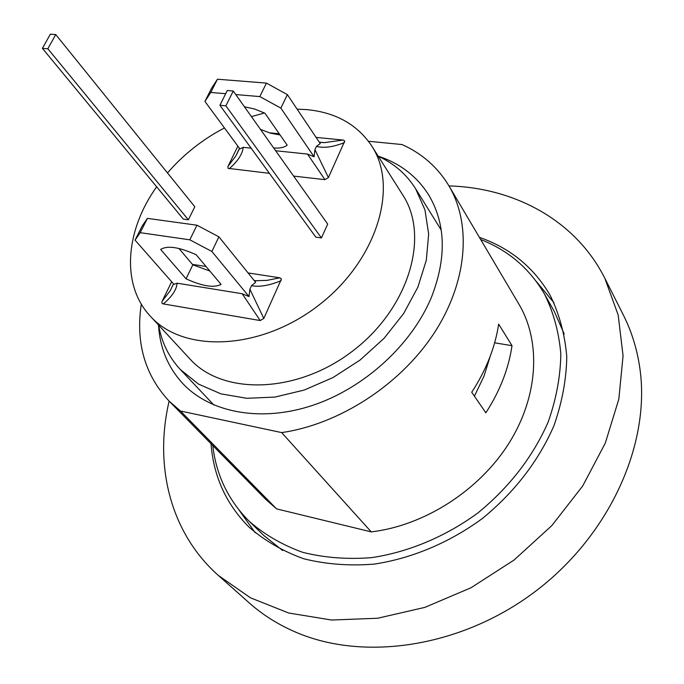 <?xml version="1.0" encoding="UTF-8"?>
<svg xmlns="http://www.w3.org/2000/svg" width="684" height="684" viewBox="0 0 684 684"><rect width="100%" height="100%" fill="white"/><g stroke="black" fill="none" stroke-linecap="round" stroke-linejoin="round"><path stroke-width="1.03" d="M141.314 304.115C135.543 342.513 144.769 374.806 168.999 400.995L265.469 499.098L276.55 508.87L180.49 411.033L281.654 432.596C339.17 424.302 399.832 385.101 433.647 333.869C467.437 282.569 471.934 224.54 448.884 185.757C437.709 167.298 422.096 153.567 402.047 144.546L368.488 141.263M281.654 432.596L371.258 531.887C424.225 525.654 478.945 490.684 508.742 443.591C538.505 396.421 541.266 341.82 518.925 304.183L448.884 185.757M276.55 508.87L371.258 531.887M168.999 400.995L180.49 411.033M378.158 156.106C400.08 163.356 416.941 176.335 428.757 195.034C445.806 223.873 446.703 257.945 431.45 297.241C411.785 344.633 364.64 387.845 313.144 405.202C261.596 422.524 210.783 413.016 183.141 383.921C168.093 367.701 159.885 348.071 158.508 325.02M498.653 324.139L512.008 345.676C508.682 368.599 499.961 390.974 485.854 412.82L471.729 392.24C486.187 370.044 495.156 347.344 498.653 324.139M480.655 239.486C508.34 250.378 529.613 268.555 544.464 294.017C553.476 312.229 558.931 332.176 560.82 353.876C560.504 376.217 556.297 398.9 548.209 421.908C532.947 456.75 509.477 487.102 477.825 512.991C445.429 536.666 408.57 552.091 371.728 557.631C347.412 559.538 324.421 557.776 302.738 552.339C282.261 544.943 264.375 534.555 249.087 521.165C228.294 500.269 216.187 475.047 212.767 445.498M544.464 294.017L554.373 311.596L564.232 334.023M282.672 550.543L263.528 535.256L249.087 521.165M474.414 396.147L483.956 376.268L490.112 356.544M512.008 345.676L494.643 342.812M218.384 575.466L249.164 602.843C262.528 614.728 277.892 624.432 295.274 631.965C364.392 662.103 462.897 647.184 537.102 590.078C611.351 533.033 651.065 441.667 639.685 367.12C636.872 348.387 631.435 331.03 623.38 315.067L604.827 278.285L618.182 315.042L623.064 355.825L618.832 399.14L605.272 443.181L582.674 486.008L551.826 525.603L514.026 560.059L471.019 587.744L424.832 607.392L377.636 618.242L331.586 620.029L288.648 613.001L250.472 597.816L218.384 575.466C170.06 532.639 153.994 465.419 169.128 401.123M239.049 510.084L255.243 532.75M554.074 302.935L536.333 281.475M448.978 185.92C515.009 187.801 575.842 220.581 604.827 278.285M479.39 237.339C510.324 248.147 533.939 267.529 550.227 295.471C559.35 314.067 564.864 334.425 566.762 356.544C566.42 379.321 562.12 402.431 553.878 425.884C538.317 461.367 514.411 492.292 482.177 518.652C449.191 542.763 411.648 558.469 374.114 564.12C349.336 566.07 325.9 564.283 303.79 558.777C282.902 551.261 264.64 540.702 249.019 527.107C226.19 504.194 213.519 476.397 211.014 443.719M156.653 186.8C125.232 230.679 120.906 284.954 150.377 316.239C183.457 353.354 260.382 350.456 318.317 305.56C376.576 261.1 399.131 187.501 371.754 146C357.322 124.497 335.647 112.364 306.723 109.611L297.13 109.166M264.469 112.98L251.421 116.613M224.455 127.934C202.601 139.374 183.603 154.37 167.486 172.915M150.377 316.239L189.878 358.903C222.745 395.703 297.454 393.839 353.055 350.738C408.981 308.065 429.971 236.339 402.85 195.128L371.754 146M158.628 325.156C161.586 342.308 168.837 357.116 180.379 369.565L198.463 384.066L220.889 393.847L246.77 398.302L274.994 397.062L304.243 390.051L333.117 377.5L360.16 359.981L384.04 338.341L403.577 313.657L417.864 287.186L426.312 260.228L428.654 234.073L424.961 209.885L415.59 188.69C406.518 174.334 394.078 163.519 378.252 156.26M248.07 272.933L279.833 277.815L281.449 278.961L263.802 318.445L260.194 320.557L162.775 303.816L161.886 303.038L162.082 301.413L171.667 281.757M192.452 264.392L206.029 266.478M269.231 132.799L279.26 133.782M316.085 137.398L343.402 140.083L344.745 141.024L328.414 177.583L324.934 179.653L293.624 176.087M269.411 173.326L228.054 168.341L227.934 166.511L237.861 146.145M55.746 34.559L194.795 206.739L188.365 219.812L183.321 219.119L42.417 48.367L50.325 34.2L55.746 34.559L47.846 48.752L42.417 48.367M233.253 91.015L327.696 224.087L321.429 237.921L315.837 237.16L219.915 105.276L227.276 90.519L233.253 91.015L225.891 105.815L219.915 105.276M321.429 237.921L225.891 105.815M188.365 219.812L47.846 48.752M244.462 106.815L254.457 108.961L264.896 113.185L287.169 145.111C284.313 147.513 279.816 148.462 273.668 147.966M260.493 129.413L270.548 133.183L280.081 134.953M217.444 79.224L211.518 88.33L204.926 101.42L210.783 92.451L217.444 79.224L266.427 83.097L259.826 96.589L235.758 94.554M275.635 150.737L307.509 154.08L314.093 156.773L314.939 149.642L316.47 146.35L320.24 143.58L287.357 94.614L266.427 83.097M225.686 93.708L210.783 92.451M229.191 168.751C237.776 161.279 242.452 154.139 243.213 147.334L239.922 148.932L204.926 101.42M314.093 156.773L280.859 108.123L287.357 94.614M259.826 96.589L280.859 108.123M243.213 147.334L251.105 148.163M239.468 148.325L236.006 155.713L228.054 166.246M343.129 140.049L324.267 142.648L319.36 142.272M316.47 146.35C323.712 148.36 333.048 147.103 344.471 142.58M328.414 177.583L314.939 149.642M307.509 154.08L324.934 179.653M163.288 303.944C172 296.599 176.617 289.674 177.122 283.185L173.95 284.347L135.056 240.144L140.211 232.671L147.411 218.376L142.178 226.011L135.056 240.144M177.122 283.185L242.196 293.735L249.027 296.574L249.882 289.212L251.541 285.664L255.662 282.33L218.914 236.844L196.966 225.207L189.827 239.819L140.211 232.671M249.027 296.574L211.878 251.464L218.914 236.844M147.411 218.376L196.966 225.207M178.926 248.463L192.828 264.836L209.843 271.018M160.663 249.463C167.298 245.274 179.148 247.052 196.214 254.781L221.077 284.407C214.024 288.118 202.353 286.254 186.057 278.807L160.663 249.463M192.828 264.836L186.057 278.807M189.827 239.819L211.878 251.464M251.541 285.664C259.304 287.237 269.163 285.57 281.124 280.671M263.802 318.445L249.882 289.212M279.833 277.815L267.025 280.372L255.705 280.714M242.196 293.735L260.194 320.557M173.283 284.399L170.256 290.623L162.211 301.131M441.231 230.089L415.59 188.69M213.81 404.979L180.379 369.565M239.084 149.403L236.006 155.704L239.443 148.283M324.267 142.648L319.274 142.144M319.377 142.289L324.207 142.64M255.748 280.714L254.149 280.466"/></g></svg>
